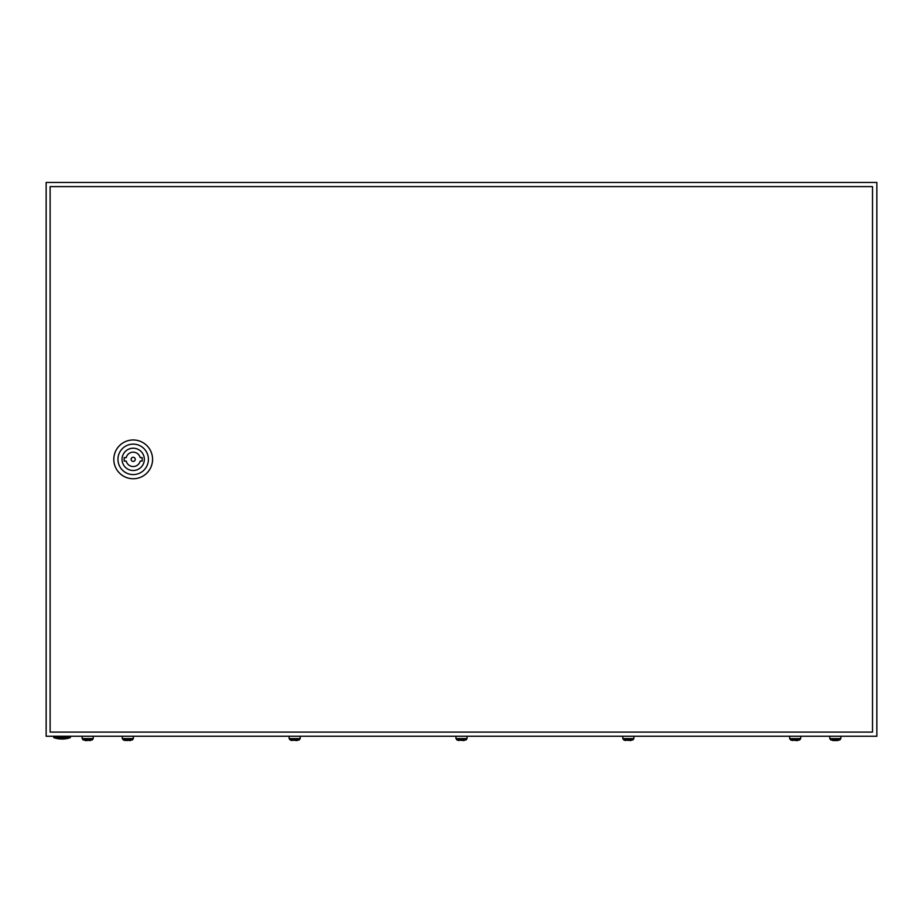 <?xml version="1.0" encoding="UTF-8"?>
<svg xmlns="http://www.w3.org/2000/svg" width="923" height="923" viewBox="0 0 923 923"><rect width="100%" height="100%" fill="white"/><g stroke="black" fill="none" stroke-linecap="round" stroke-linejoin="round"><path stroke-width="1.38" d="M46.15 182.454L46.15 736.254L876.85 736.254L876.85 182.454L46.15 182.454M70.379 737.639A25.613 25.613 0 0 1 53.765 737.639L70.379 737.639L70.379 736.254M113.806 459.354A19.383 19.383 0 0 1 133.189 439.971A19.383 19.383 0 0 1 152.572 459.354A19.383 19.383 0 0 1 133.189 478.737A19.383 19.383 0 0 1 113.806 459.354M117.959 459.354A15.229 15.229 0 0 1 133.189 444.125A15.229 15.229 0 0 1 148.418 459.354A15.229 15.229 0 0 1 133.189 474.584A15.229 15.229 0 0 1 117.959 459.354M144.334 459.354A11.145 11.145 0 0 1 133.189 470.499A11.145 11.145 0 0 1 122.044 459.354A11.145 11.145 0 0 1 133.189 448.209A11.145 11.145 0 0 1 144.334 459.354M135.266 459.354A2.077 2.077 0 0 0 133.189 457.277A2.077 2.077 0 0 0 131.112 459.354A2.077 2.077 0 0 0 133.189 461.431A2.077 2.077 0 0 0 135.266 459.354M50.119 186.608L50.119 732.101L872.512 732.101L872.512 186.608L50.119 186.608M126.209 457.623L124.19 457.623L124.19 461.085L126.209 461.085A7.199 7.199 0 0 0 140.181 461.085L142.188 461.085L142.188 457.623L140.181 457.623A7.199 7.199 0 0 0 126.209 457.623M83.255 740.038L82.147 738.608L93.223 738.608L92.115 740.038M83.255 739.969L92.115 739.969M89.07 740.546L90.316 740.546M85.054 740.546L87.685 740.546M122.297 736.254L122.297 738.608L123.405 740.038L122.297 738.608L133.374 738.608L132.266 740.038L133.374 738.608L133.374 736.254M127.835 740.546L123.405 739.969L132.266 739.969M129.22 740.546L130.466 740.546M289.13 736.254L289.13 738.608L290.237 740.038L289.13 738.608L300.206 738.608L299.098 740.038L300.206 738.608L300.206 736.254M297.298 740.546L290.237 739.969L299.098 739.969M455.962 736.254L455.962 738.608L457.07 740.038L455.962 738.608L467.038 738.608L465.93 740.038L467.038 738.608L467.038 736.254M464.131 740.546L457.07 739.969L465.93 739.969M622.794 736.254L622.794 738.608L623.902 740.038L622.794 738.608L633.87 738.608L632.763 740.038L633.87 738.608L633.87 736.254M630.963 740.546L623.902 739.969L632.763 739.969M789.626 736.254L789.626 738.608L790.734 740.038L789.626 738.608L800.702 738.608L799.595 740.038L800.702 738.608L800.702 736.254M796.549 740.546L790.734 739.969L799.595 739.969M796.907 740.546L797.795 740.546M830.885 740.038L829.777 738.608L840.853 738.608L839.745 740.038M830.885 739.969L839.745 739.969M837.057 740.546L837.946 740.546M832.684 740.546L836.7 740.546M792.534 740.546L790.734 739.969M458.869 740.546L457.07 739.969M625.702 740.546L623.902 739.969M292.037 740.546L290.237 739.969M125.205 740.546L123.405 739.969M53.765 737.639L53.765 736.254M93.223 738.608L93.223 736.254M82.147 738.608L82.147 736.254M840.853 738.608L840.853 736.254M829.777 738.608L829.777 736.254"/></g></svg>
